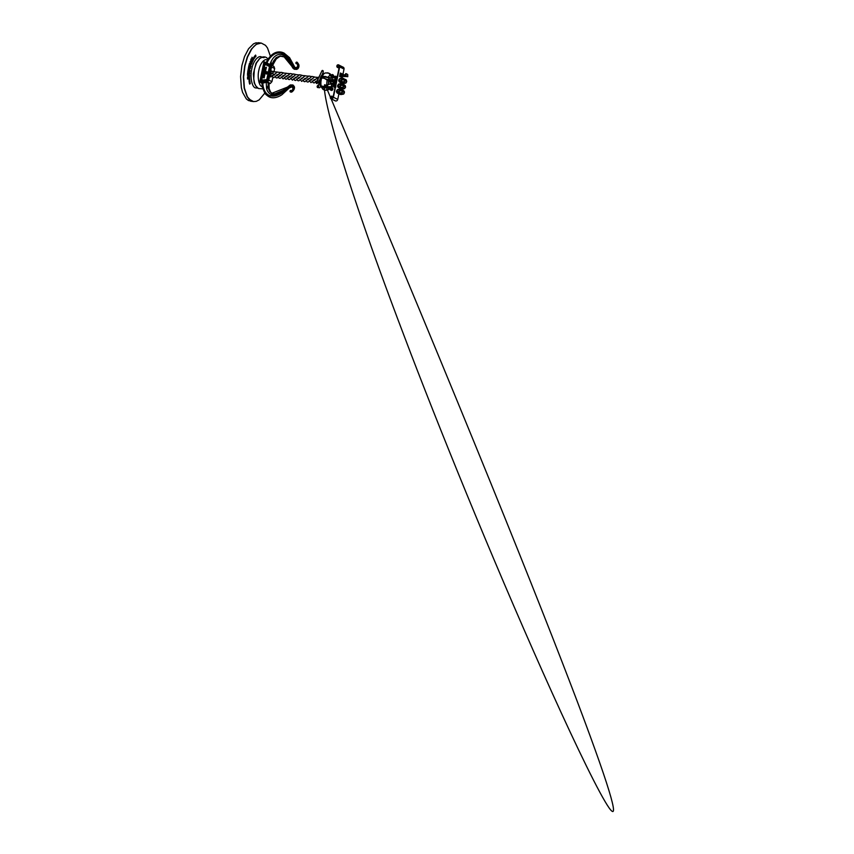 <?xml version="1.0" encoding="UTF-8"?>
<svg xmlns="http://www.w3.org/2000/svg" width="854" height="854" viewBox="0 0 854 854"><rect width="100%" height="100%" fill="white"/><g stroke="black" fill="none" stroke-linecap="round" stroke-linejoin="round"><path stroke-width="1.28" d="M331.138 89.638L330.669 89.606C331.736 89.456 332.035 88.891 331.544 87.919L330.167 87.14L324.21 88.101L321.648 87.62L320.036 85.09L322.972 89.371L321.734 87.343L324.2 87.909L327.477 87.375C328.075 88.442 328.822 88.816 329.708 88.506L331.299 87.706M320.229 85.347L321.734 87.343L324.264 87.781L330.295 86.766L331.843 87.62C332.75 88.442 331.811 90.3 330.562 90.001L329.793 89.051L330.669 89.606C331.747 89.894 332.046 88.047 331.533 87.919L330.989 87.674M330.808 89.627L331.437 90.439C332.505 90.652 333.412 88.784 332.569 87.994L331.309 87.279M320.538 85.646L321.894 87.3L324.242 87.727L329.003 86.596L331.63 87.727C332.195 88.891 331.843 89.563 330.562 89.755L329.793 89.104M322.801 86.5L323.687 87.748L322.759 86.5M320.656 85.966L321.841 87.289M326.303 89.819L328.598 89.606C326.687 90.535 324.808 90.46 322.972 89.371L324.467 89.606M327.701 89.873L329.729 88.421M327.253 87.151L327.402 87.247C328.95 86.489 330.359 86.649 331.63 87.727M332.558 88.208L331.843 87.62M330.744 87.279L332.601 88.015L332.879 89.296L331.437 90.439L330.562 90.001M331.437 90.439L330.114 89.777L330.178 89.051M333.209 86.04L328.737 88.987M330.744 87.087L333.103 85.742L334.939 85.966L335.494 84.482L333.871 83.681M330.968 87.364C331.832 86.179 333.124 85.806 334.843 86.243L335.312 86.115M323.645 86.532L324.894 87.727L323.623 86.532M323.997 86.489L325.353 87.684M334.565 86.19L334.234 86.937L334.949 87.055C335.835 86.862 335.793 86.564 334.832 86.158L334.832 86.158M329.655 88.602L330.733 87.706M331.245 87.097L331.213 87.14C331.501 86.51 333.508 85.656 334.821 86.265C335.985 86.777 336.028 87.151 334.981 87.364L335.216 86.425M334.213 86.115L333.946 87.119L335.024 87.396L333.893 86.927M331.715 75.75L332.174 76.646C333.156 77.671 334.213 78.056 335.334 77.767L336.145 76.945L334.864 76.604L335.398 78.365M332.857 77.287L335.334 77.831C336.348 77.436 336.433 76.999 335.59 76.529L335.654 76.219C336.657 76.775 336.551 77.308 335.355 77.821L332.814 77.351M335.088 78.258L334.522 76.518L335.75 76.209C336.935 76.839 336.828 77.479 335.419 78.12L332.58 77.597M328.758 79.518L334.106 79.86L336.86 78.632M334.522 76.518L335.75 76.209L336.423 77.757M331.715 76.732L332.548 79.881L335.846 79.465C336.999 78.771 337.116 78.29 336.198 78.024M322.47 77.895L323.122 76.433M323.527 76.454L322.855 77.917M331.01 75.333L330.018 74.298M329.249 73.444L331.32 75.045M331.235 79.806L332.9 80.009M335.334 77.831L335.846 79.465C337.159 78.781 336.967 78.429 336.956 78.162M335.803 79.411L331.373 79.977M323.207 76.433L322.556 77.895M332.323 76.817L329.559 73.636M332.238 76.86L331.662 75.921M332.057 75.184L331.512 75.686C332.558 76.038 332.782 76.604 332.174 77.383L333.028 76.657L331.928 76.817L328.726 73.124L326.057 72.953C324.701 72.782 323.463 73.85 322.342 76.145L330.733 77.853L332.345 77.234C332.612 77.202 332.718 75.931 331.469 75.718L331.074 75.899M330.53 75.344L330.252 74.746M332.665 77.511L333.241 77.02C334.149 76.561 333.476 74.661 332.398 74.511L331.448 75.333C332.718 75.312 333.434 77.18 332.441 77.703L330.808 78.184L324.915 76.39M330.583 75.985L331.694 75.024M320.496 78.205L320.602 77.202L322.342 76.145L320.858 78.056M322.342 77.885L322.78 76.454M328.726 73.124L330.701 75.686M332.174 77.383L333.135 77.073M324.862 76.679L322.396 76.444C320.73 76.785 320.218 77.693 320.88 79.144M330.498 75.301C329.633 75.344 328.822 76.038 328.085 77.383L324.872 76.593M331.448 75.333L331.416 75.6C332.654 76.038 332.932 76.711 332.238 77.629C330.861 78.344 329.452 78.301 327.989 77.522L327.829 77.5M320.976 77.383L322.502 76.486L330.797 78.226L333.241 77.02L333.583 75.547L332.452 74.511L330.744 76.262L331.971 75.291M330.498 82.112L324.2 78.29L321.638 78.024L320.004 78.771L320.229 79.593M319.951 82.913L319.716 84.343L321.157 85.987L323.698 86.446L329.217 84.023M326.901 79.988L330.637 81.867L328.48 81.6L328.256 84.13L330.679 83.809L330.786 82.101L328.416 81.728L328.278 84.108L328.907 84.29L323.762 86.532L321.221 86.073L319.716 84.343L320.004 78.771L321.766 77.895L324.285 78.162L327.125 79.817L326.591 84.984M328.907 84.29L330.85 83.873L328.256 84.13L328.715 81.77M330.413 82.101L330.85 83.873M320.645 78.216L321.691 77.927M324.2 78.29L330.946 82.24M321.157 85.987L321.157 85.987C320.688 83.457 320.848 80.81 321.638 78.024L324.285 78.173M333.092 97.153C332.804 98.082 332.217 98.541 331.341 98.53L331.053 98.456C329.9 98.071 330.733 95.979 331.864 96.449L331.704 96.278C330.487 96.043 329.825 98.199 331.01 98.573C332.067 98.786 332.804 98.327 333.199 97.164L339.486 66.815C339.604 65.779 339.209 65.15 338.301 64.925L337.981 64.915C336.583 64.989 336.529 67.434 337.928 67.274L338.803 66.356L337.746 67.146C336.625 67.06 336.839 65.085 337.981 65.043C338.995 65.107 339.454 65.683 339.38 66.793L333.092 97.153L339.305 66.815C339.401 65.939 339.07 65.416 338.312 65.224L338.035 65.214C337.052 65.256 336.871 66.954 337.832 67.028L339.337 66.473M332.291 97.377L331.715 96.577C330.776 96.395 330.263 98.061 331.171 98.349L333.017 97.164M339.337 66.548L337.981 67.445C336.412 67.637 336.476 64.883 338.045 64.808L338.397 64.808C339.369 65.064 339.807 65.747 339.678 66.858L333.391 97.217C332.964 98.466 332.174 98.979 331.021 98.733L335.697 101.018C336.722 101.039 337.405 100.505 337.736 99.416L338.878 93.897M331.01 98.573L331.021 98.733C329.687 98.317 330.423 95.904 331.8 96.171L332.206 96.321M332.281 97.345L331.982 96.673M331.907 96.331L332.879 97.569M339.113 92.766L339.497 90.908M339.871 89.104L340.02 88.4M340.255 87.257L340.639 85.411M341.013 83.596L341.162 82.902M341.397 81.76L341.781 79.913M342.155 78.098L342.561 76.155M342.86 74.704L344.023 69.057C344.151 67.946 343.724 67.263 342.742 67.007L338.397 64.808M339.059 67.989L337.415 67.338L339.027 68.149M340.33 73.85L340.629 73.092L340.703 74.511L340.33 73.85L345.059 75.003L346.009 73.615L346.03 75.974L347.706 76.743M340.319 73.134L339.657 76.326L340.447 75.109L346.083 75.75L347.727 76.646L347.706 74.479L346.009 73.615L344.995 75.077L340.703 74.511M340.629 74.394L342.166 74.746L342.326 73.956L342.176 74.757M339.807 76.348L340.276 73.049L342.326 73.956M340.298 73.049L339.593 76.444L341.6 77.255M339.967 75.568L339.924 76.486L341.621 77.34L341.76 76.476M340.159 75.205L341.803 76.465L347.781 76.604L342.187 76.102L340.479 75.237L342.187 76.102M345.934 75.739L346.009 73.615M340.767 74.426L344.995 75.077M345.048 74.992L345.699 73.668M339.305 81.151L338.963 80.009C339.412 78.493 341.12 78.803 342.155 78.92C343.18 79.08 344.963 79.209 344.749 80.767C344.29 82.283 342.561 81.984 341.515 81.867L339.305 81.151L341.12 81.952L340.799 80.906C341.248 79.465 342.881 79.806 343.874 79.902L342.155 78.92M341.408 82.582L343.97 82.155L344.899 80.767L344.514 79.219L342.294 78.205L339.753 78.632L338.814 79.998C338.889 81.642 339.753 82.507 341.408 82.582L343.127 83.575L345.753 83.126L346.681 81.674M339.753 78.632L342.358 78.13L344.632 79.166L345.037 80.799L346.735 81.664L346.329 80.03L344.066 78.984M343.97 82.155L345.753 83.126L346.265 82.689L346.34 80.041M338.963 80.009L340.799 80.906L341.899 79.881L343.884 79.902M340.799 80.906L341.12 81.952M341.515 81.867L341.579 81.792C342.582 81.888 344.237 82.23 344.696 80.778L344.749 80.767M338.814 79.998L339.753 78.568L342.294 78.205M340.97 82.635L341.675 83.158L339.977 82.304L344.055 82.272L344.899 80.767M338.163 86.649L337.821 85.507C338.269 84.002 339.977 84.311 341.013 84.418C342.048 84.589 343.82 84.706 343.607 86.265C343.148 87.791 341.419 87.482 340.372 87.364L338.163 86.649L339.977 87.45L339.657 86.403C340.106 84.962 341.749 85.315 342.742 85.4L341.013 84.418M340.266 88.09L342.828 87.663L343.756 86.265L343.372 84.727L341.162 83.703L338.611 84.13L337.672 85.496C337.757 87.14 338.622 88.005 340.266 88.09L341.995 89.072L344.61 88.624L345.55 87.172M338.611 84.13L341.226 83.628L344.365 84.898L345.603 87.172L345.187 85.528L342.924 84.482M341.162 83.703L343.489 84.674L343.895 86.297L345.592 87.161L343.319 89.094L340.543 88.656L341.995 89.072M342.828 87.663L344.61 88.624M337.821 85.507L339.657 86.403L340.767 85.379L342.742 85.411M340.372 87.364L340.436 87.289C341.44 87.386 343.105 87.727 343.554 86.275L343.607 86.265M337.672 85.496L338.622 84.066L337.618 85.496C337.373 85.838 337.8 87.45 338.835 87.802L337.629 85.507M339.828 88.133L340.543 88.656L338.835 87.802L342.913 87.77L343.756 86.265M339.657 86.403L339.977 87.45M337.031 92.147L336.689 91.004C337.127 89.499 338.835 89.809 339.881 89.916C340.906 90.086 342.689 90.204 342.465 91.773C342.016 93.289 340.287 92.99 339.241 92.872L337.031 92.147L338.835 92.947L338.526 91.901C338.974 90.46 340.607 90.812 341.6 90.908L339.881 89.916M339.123 93.588L341.685 93.161L342.625 91.762L342.24 90.225L340.02 89.211L337.479 89.627L336.54 90.994C336.615 92.638 337.479 93.502 339.123 93.588L340.853 94.57L343.479 94.132L344.408 92.67M337.479 89.627L340.084 89.126L342.358 90.172L342.753 91.794L344.461 92.659L344.055 91.026L341.781 89.99M341.685 93.161L343.479 94.132L343.981 93.684L344.397 91.57L343.223 90.396M336.689 91.004L338.526 91.901M339.241 92.872L339.305 92.787C340.308 92.883 341.963 93.225 342.422 91.784L342.465 91.773M336.54 90.994L337.479 89.563L336.476 90.994C336.241 91.335 336.657 92.947 337.704 93.299L336.487 91.004M338.696 93.63L339.401 94.164L337.704 93.299L341.771 93.267L342.625 91.762M266.234 67.327L266.245 68.096L265.263 67.733L266.245 67.349M266.181 67.712L265.316 67.744M266.395 67.242L266.245 68.096M266.149 68.192L266.042 69.057L265.22 68.341L265.028 68.907L265.178 68.021L266.149 68.192M265.22 68.341L265.402 68.993M266.074 68.544L265.231 68.363M266.192 68.203L265.679 68.993M265.455 69.142L265.84 70.081L264.857 69.526L265.455 69.142L265.765 69.964M265.722 70.22L264.815 70.989L265.573 71.33L264.591 70.999L265.541 70.412L264.761 70.06L265.722 70.22M265.541 70.412L264.676 70.444M265.626 70.967L264.569 70.989M265.733 70.466L264.793 70.967M264.43 71.651L265.466 71.853M265.391 71.821L264.612 71.533M265.38 71.672L264.591 71.522M264.9 71.917L265.274 72.836L264.313 72.291L264.889 71.896L265.199 72.718M264.484 72.099L264.591 72.739L264.292 72.27M265.274 72.441L264.505 72.12M265.082 73.316L264.121 73.369L264.953 74.052L264.313 72.996L265.231 72.974L264.345 73.732M264.986 74.042L264.11 73.625M264.921 74.117L263.779 74.725L263.961 73.946L264.921 74.117M264.975 74.127L263.801 74.736M264.847 74.554L263.886 74.426M264.665 75.504L263.886 75.782L263.737 74.992L263.854 75.664L264.719 75.515L263.875 75.686M264.484 75.152L264.569 75.739M264.067 75.974L263.897 76.743M264.484 76.529L263.448 76.348M263.886 76.935L263.47 76.369L263.886 76.935M264.057 77.127L264.217 77.863L264.099 77.244L263.491 77.789L263.331 76.988L263.459 77.671L264.313 77.5L263.833 77.778M264.26 77.49L263.235 77.383M251.93 101.199L248.482 100.537L246.304 98.915L242.589 92.413L241.362 87.684L240.582 76.582L241.885 65.609L244.522 56.577L248.589 48.742L253.499 43.864L255.965 42.828L259.659 43.042M251.268 100.911L247.073 96.566L244.148 88.058L243.369 76.945L244.671 65.971L247.308 56.94L251.386 49.116L256.285 44.237L261.078 43.074L256.285 44.237L251.386 49.116L247.308 56.94L244.671 65.971L243.369 76.945L244.148 88.058L247.073 96.566L249.09 99.277L253.307 101.551L251.268 100.911M247.511 75.024L247.543 74.383M247.596 73.572L247.777 71.715L248.493 72.014L248.578 71.341L247.703 71.725M247.799 71.501L247.927 70.562M248.567 67.114L248.706 66.495M249.432 66.527L248.77 66.004L248.77 67.37L248.685 66.559L249.347 67.06L249.496 66.398L248.77 66.228M248.909 65.705L249.069 65.085M271.657 65.299L273.451 61.168L276.226 57.634L280.133 55.958L284.104 56.855L294.235 69.206L296.68 69.323L298.484 67.327L298.484 64.626L296.765 62.118C295.836 61.968 295.516 63.687 296.477 63.772L297.854 63.015L296.477 63.772L297.352 62.758L297.704 66.366L296.434 67.647L294.747 67.541L284.062 53.097L278.874 51.955L273.611 53.717L269.362 57.688L266.331 62.78M297.245 62.353L298.804 64.776L298.676 67.413L296.85 69.398L294.331 69.249M266.918 63.111C268.679 58.969 271.316 55.905 274.828 53.898C278.351 52.307 281.735 52.628 284.969 54.848C287.841 56.855 289.997 59.577 291.427 63.015C292.303 64.776 292.815 67.509 295.281 67.968C296.658 68.01 297.523 67.338 297.886 65.961L297.267 62.449M296.263 63.708L295.943 62.62L296.978 62.171L298.644 64.263C299.049 65.16 299.359 67.22 297.758 68.843L294.416 69.302L292.997 68.224L287.883 59.833L284.403 57.004C282.77 56.193 281.233 55.99 279.76 56.396L275.746 59.353L272.543 65.747M284.254 56.93L280.486 56.193L276.781 57.997L272.394 65.641M284.297 53.215L294.918 67.615M296.092 62.854C296.338 63.612 296.701 63.655 297.192 62.961C296.946 62.193 296.584 62.161 296.092 62.854M297.192 62.363C298.526 63.986 298.783 65.758 297.95 67.658C296.541 69.323 295.078 69.473 293.573 68.128C291.492 65.673 290.755 61.403 288.086 58.766C285.727 56.086 282.055 53.386 277.55 54.837C273.248 56.524 271.22 60.88 269.907 64.477M291.566 90.673L291.887 91.805L291.171 90.471C291.225 90.364 290.2 90.214 289.997 91.218L290.573 92.018C289.634 91.912 290.018 90.246 290.958 90.407L291.171 90.471M290.958 90.407L291.086 91.88C292.986 90.716 293.936 89.126 293.925 87.119C293.285 85.154 291.983 84.589 290.018 85.421C287.093 87.108 284.649 90.972 281.126 92.702C277.763 94.602 273.344 96.096 269.65 93.588C267.985 92.232 266.95 90.46 266.555 88.293L266.224 82.294L268.839 82.795L268.199 83.297L268.839 82.795L269.127 88.944L270.163 91.591L272.01 93.417M290.648 92.061L293.253 90.652L294.31 88.709L294.31 86.553L292.975 85.016M290.211 91.165L290.638 91.826L291.299 91.325C291.097 90.513 290.734 90.471 290.211 91.165L290.638 91.826L291.299 91.325C291.097 90.513 290.734 90.471 290.211 91.165L290.638 91.826L290.211 91.165C290.734 90.471 291.097 90.513 291.299 91.325C291.097 90.513 290.734 90.471 290.211 91.165M262.061 83.286L262.851 82.753C262.861 86.948 264.003 90.449 266.256 93.278C268.85 95.968 272.159 96.758 276.184 95.659C280.027 94.538 283.421 92.392 286.357 89.2C287.809 87.791 289.506 85.549 291.844 86.147C294.384 87.129 292.901 90.31 291.385 91.549L293.05 88.955L292.217 86.606L268.434 96.491L265.679 94.356L262.52 87.45L262.061 83.286L266.224 82.294M291.086 91.88L291.598 92.136C293.541 90.802 294.502 89.19 294.491 87.321L292.901 84.973L294.16 86.51L294.075 88.624L290.573 92.018M292.217 86.606L292.217 86.606C292.933 86.884 293.221 87.62 293.061 88.816L291.385 91.549M268.754 96.641L292.367 86.692M268.103 82.422L268.487 88.699L269.65 91.399L271.764 93.299L292.901 84.973L290.264 84.941L281.212 91.912L275.202 93.908L272.245 93.545L270.601 92.157L269.191 88.741L268.978 82.955M261.207 43.084L256.542 44.269L254.044 46.255L251.631 49.148L247.564 56.983L244.927 66.014L243.625 76.977L244.404 88.09L247.329 96.609L249.347 99.31L253.563 101.583L256.285 101.348L259.178 99.865L264.74 93.203M270.408 56.215L267.494 47.963L265.509 45.337L261.335 43.106M250.158 83.372L249.742 84.044L249.4 83.5L249.816 84.108L250.03 82.955L250.339 83.436M249.752 79.86L249.101 81.685L249.912 81.247L249.261 81.472L249.752 79.86M249.005 81.674L249.88 81.279L249.144 82.027L249.539 82.977L249.912 81.29M251.428 60.495L250.83 59.684L250.862 61.317L251.332 60.485M251.076 58.862L251.759 59.812L251.706 58.809L251.215 59.887M249.838 65.075L249.133 64.584L249.101 65.961L249.742 65.064M248.546 68.971L249.069 68.448L248.813 67.647L248.29 68.149L248.546 68.971L249.069 68.448L248.333 68.171L248.941 68.437M249.069 68.448L248.813 67.647L248.29 68.149M248.482 72.227L247.681 72.248L248.3 72.547L247.564 73.572L248.333 73.764L247.735 73.476L248.482 72.227M248.888 69.281L248.023 69.665L248.557 71.202L248.087 70.519L248.695 70.54L248.204 69.793L248.802 69.27M248.087 70.519L248.663 70.327M248.002 70.508L248.621 70.786M249.624 75.109L248.856 75.344L249.026 76.155L249.571 75.632L249.315 76.39L249.624 75.109M249.581 76.358L248.781 76.7L248.973 77.949L249.581 76.358M248.984 77.682L249.592 77.084M249.923 71.458L249.037 72.216L249.71 73.017L249.09 72.248L249.923 71.458M249.069 72.622L249.646 72.793M250.809 66.815L250.083 66.398L250.083 67.765L250.713 66.804M253.457 59.812L252.933 58.83L252.346 59.983L252.901 60.912L253.36 59.801M254.449 58.221L254.321 56.588L253.681 57.528L254.353 58.211M250.82 63.506L251.364 63.26L251.599 64.221L251.46 63.271L251.044 64.488M252.517 61.584L252.101 60.602L252.699 61.392M252.069 61.221L252.677 60.933M252.603 61.381L252.528 60.698M248.183 78.653L247.991 77.981L247.414 78.814L248.044 78.077L248.087 78.643M247.628 79.038L247.713 78.162M256.008 56.215L255.57 55.051L255.463 56.812L256.008 56.215L255.271 56.823L255.047 55.649L254.385 56.492L254.748 57.72L255.378 56.802M248.215 76.123L247.468 77.575L248.172 77.661L247.457 77.202L248.215 76.123M252.218 62.459L251.524 61.904L251.823 63.474L252.218 62.459L251.738 63.463M251.023 66.089L250.5 64.883L250.115 66.281L251.001 66.153M254.983 55.862L255.41 56.876M254.097 58.691L253.627 57.624L253.894 58.712L253.094 58.542L253.478 59.759L253.232 58.712L253.862 58.926M253.969 58.734L253.638 58.008M250.51 68.085L249.763 67.765L249.806 69.11L250.414 68.064M249.251 70.498L249.752 69.911L250.062 70.658L249.752 69.911L249.251 70.498L249.549 71.266L250.062 70.658L249.549 71.266M249.603 77.778L248.834 78.846L249.603 77.778M249.752 73.049L248.952 73.145L249.026 74.501L249.752 73.049M249.048 74.223L249.699 73.807M248.194 74.96L247.916 73.999L247.436 75.291L247.906 74.245L248.108 74.949M249.304 63.634L249.838 63.324L250.105 64.253L249.934 63.335L249.56 64.584M252.517 58.211L252.005 57.229L251.973 59.097L252.432 58.2M250.692 62.385L250.051 61.701L250.329 63.442L250.596 62.374M249.656 78.6L248.845 79.112L248.93 80.244L249.656 78.6M266.758 89.115L268.113 85.56M271.294 65.107L271.134 61.52M250.521 101.178L253.435 101.562M255.72 56.343L255.495 55.296M248.151 76.582L247.575 76.817M252.581 60.922L251.983 61.2M251.898 62.79L251.503 62.182M251.503 64.21L250.959 64.477M251.556 64.199L251.386 63.495L251.46 64.189M251.023 64.242L251.386 63.495M250.927 66.078L250.564 65.182M250.916 66.142L250.233 66.164M253.318 59.887L252.901 59.097M253.04 58.467L253.894 58.712M250.094 67.701L249.955 67.156M250.649 66.922L250.115 66.665M250.393 68.277L249.806 68.032M249.806 71.896L249.24 71.896M249.603 73.796L249.752 73.017M249.966 70.647L249.464 71.245M249.624 70.145L249.485 70.999M248.866 77.095L249.549 76.967M249.219 76.38L249.528 75.099L249.592 76.294M248.439 71.768L247.745 71.715M248.354 72.569L247.735 73.476M248.204 73.551L247.468 73.561M248.236 68.16L248.493 68.715M248.792 67.306L248.642 66.761M249.112 65.897L248.984 65.331M249.72 65.246L249.165 64.861M250.008 64.242L249.464 64.573M250.062 64.242L249.87 63.57L249.966 64.231M249.528 64.338L249.87 63.57M251.727 59.769L251.204 58.926L251.631 59.759M251.204 59.673L251.62 59.011M252.4 58.307L251.962 57.506M251.289 60.613L250.809 59.961M251.001 60.495L250.937 61.125L250.905 60.485M250.457 62.513L250.041 61.979M249.261 81.472L249.795 80.18M249.368 79.87L249.56 78.579L249.731 79.678M249.934 82.945L249.72 84.098M249.976 81.931L249.475 82.795L250.03 81.941M249.646 82.838L250.041 82.208M249.955 81.781L249.293 82.336M318.788 85.912L318.147 87.503L317.304 87.268L317.677 85.699L318.788 85.912M318.147 87.503L317.304 87.268L318.147 87.503L318.254 85.613L318.115 86.628M317.869 79.774L317.656 79.486C317.186 78.408 318.254 76.38 318.67 77.565L319.204 77.17M317.56 80.586L316.919 81.6C316.546 83.233 317.72 83.82 318.03 82.165L317.677 82.977C316.962 83.692 316.482 83.724 316.247 83.062L315.5 81.44M319.738 79.87L317.677 82.977M317.186 80.895L321.947 70.829L322.865 70.765L323.186 72.238L321.403 76.433M271.529 73.647L271.156 73.305C270.675 72.227 271.743 70.199 272.17 71.384L274.209 71.629M270.974 74.437L270.408 75.43C270.035 77.052 271.209 77.65 271.519 75.995L274.625 74.063M265.797 73.092L265.968 72.27L265.498 72.633L266.459 74.063L266.95 73.732L265.989 72.291L266.96 73.722L267.43 73.401L266.469 71.96L265.477 72.611L266.16 73.604L266.64 73.241L266.459 74.063M266.768 79.646L269.49 66.537L264.986 64.338L261.708 80.159L266.971 79.603L269.683 66.495L264.526 63.538L269.843 66.505L267.131 79.614L261.004 80.575L264.526 63.538M266.96 71.619L266.48 71.95L267.441 73.391L267.291 72.099L266.459 71.939L267.131 72.932L267.622 72.59L267.441 73.391M268.914 83.809L270.323 83.468L271.946 81.589L272.832 77.287L273.792 77.693L277.731 74.479M263.843 62.363L259.894 81.44L266.533 80.906L267.878 79.753L270.601 66.633L269.8 65.107L263.843 62.363L264.281 61.84L270.398 64.658C271.294 65.128 271.668 65.875 271.529 66.9L268.818 80.009C268.54 81.013 267.889 81.578 266.864 81.717L260.054 82.262L261.922 83.212M272.832 77.298L272.639 75.91M274.027 71.501L274.657 68.48L273.91 66.431L270.398 64.658L273.856 66.409M260.054 82.262L266.832 81.493L268.583 79.945L271.294 66.836L270.28 64.797L264.174 61.979M263.961 62.235L269.917 64.979L270.803 66.697L268.092 79.817L266.576 81.109L260.011 82.048M266.587 79.764L267.131 79.614M261.708 80.159L261.004 80.575M264.986 64.338L261.249 80.393L266.501 80.137M318.585 81.824L319.14 82.091M323.186 72.238L323.175 70.871C322.534 70.252 322.075 70.316 321.809 71.063L321.723 71.405M266.832 81.493L270.323 83.468M266.437 74.052L266.811 72.451M266.768 72.419L266.619 73.23M266.48 71.971L265.84 73.124M267.131 72.942L266.971 73.743M331.213 89.595L330.028 88.869M333.978 86.809L334.277 86.126M332.003 84.375L331.192 86.371M327.979 84.663L326.762 87.354M328.683 78.024L328.758 79.486M335.59 76.529L336.028 77.981M320.762 79.07L320.602 77.202C321.371 75.312 322.887 73.914 325.15 73.017L326.057 72.953M323.794 86.489L321.35 86.062M336.113 82.251L327.071 79.764M336.455 80.596L332.846 80.82M335.878 83.35L332.804 83.724M335.633 84.557L330.85 83.575M331.021 98.733L335.366 100.932M333.199 97.164L337.736 99.416M339.486 66.815L344.023 69.057M337.981 65.043L339.155 65.779M340.447 75.109L345.913 75.835M341.675 83.158L343.127 83.575L341.675 83.158M339.977 82.304L338.771 80.009C338.515 80.34 338.942 81.952 339.977 82.304M344.696 80.767L344.077 79.518L342.176 79.048C341.184 78.952 339.55 78.611 339.102 80.041L339.764 81.322L343.682 81.792L344.685 80.767L344.077 79.518M339.422 81.087L341.579 81.792M343.564 86.265L342.934 85.016L341.045 84.546C340.041 84.45 338.408 84.108 337.96 85.549L338.28 86.585L340.436 87.289L338.28 86.585M339.401 94.164L340.853 94.57L339.401 94.164M339.294 92.787L341.397 92.787L342.411 91.773L341.803 90.513L339.903 90.044C338.91 89.948 337.266 89.606 336.828 91.047L337.138 92.083L339.294 92.787L337.138 92.083M290.531 91.122L290.638 91.826M259.509 58.659L255.986 63.292L253.339 73.978L254.204 82.827L255.869 86.094M261.687 57.079C258.495 54.709 253.03 61.296 251.759 69.078C249.88 76.54 251.834 86.884 255.303 87.887L257.812 88.122M264.099 57.656L262.082 57.325L259.808 58.414L256.456 62.993L254.332 69.452L253.755 78.984L254.599 83.318L256.093 86.414L257.823 87.973M267.537 60.1L267.387 60.026C264.633 57.976 259.926 63.655 258.826 70.359C257.203 76.796 258.879 85.72 261.879 86.574M274.657 68.48L270.803 66.697L270.419 64.808M267.878 79.753L271.946 81.589M266.694 81.728L266.533 80.906M269.362 66.356L269.458 65.811M330.808 87.695L328.598 89.606M331.555 86.574L328.694 89.008M323.559 86.532L324.787 87.727M334.821 86.265L335.579 86.798M335.024 87.396L335.964 86.98M335.035 78.355L334.565 76.38L336.54 76.785M330.776 74.383L331.341 75.024M331.864 75.814L332.366 76.86M322.449 77.895L323.079 76.433M329.655 73.593L330.754 74.362M330.455 74.672L331.395 76.102M325.15 73.017L327.893 72.857M330.53 75.312C331.224 76.689 332.025 77.148 332.943 76.711M322.801 76.444L322.374 77.885M330.53 82.187L328.811 81.824M323.922 86.5L329.516 84.119M335.964 82.945L327.626 80.084M336.134 82.123L325.63 78.878M336.327 81.205L333.743 81.173M336.497 80.372L331.832 80.447M335.771 83.905L334.138 84.044M331.331 84.183L330.156 84.194M335.505 85.186L330.797 84.023M335.675 84.365L330.861 83.169M341.301 77.298L341.984 76.166M347.717 74.501L347.791 76.614M343.137 83.575L345.763 83.126M345.496 79.401L346.34 80.03M339.743 78.568L338.76 79.998M342.358 78.12L343.799 78.547M342.657 84.044L344.365 84.898M342.934 85.016L343.543 86.275L342.539 87.289L340.436 87.289M341.216 83.628L338.6 84.066M338.846 92.947L338.536 91.912L339.625 90.876L341.611 90.908M340.863 94.57L343.489 94.132M342.411 91.773L341.803 90.513M341.525 89.542L337.469 89.563M331.48 83.35L335.9 83.265M330.156 80.767L328.395 80.575M258.282 42.7L261.078 43.074M295.078 67.701L289.581 57.677L284.062 53.097C282.204 52.137 280.197 51.763 278.041 51.987C272.928 52.532 268.583 57.325 266.138 62.769M294.747 67.541L296.616 67.562C298.089 67.007 298.153 64.626 297.352 62.758M291.598 92.136L290.371 91.954M261.922 83.137L262.402 87.396L265.028 93.609L269.063 96.812C272.682 98.754 277.635 97.591 281.916 94.741L290.424 86.894L292.516 86.756M297.224 63.004L296.754 63.474L296.06 62.812L296.519 62.342L297.224 63.004M291.054 90.716L291.054 90.716C290.979 90.439 289.666 90.705 290.467 91.762M259.21 58.883L261.73 57.282C263.278 56.684 264.804 56.748 266.288 57.464L268.231 58.99M255.645 85.806L258.506 88.538L262.744 88.837M319.674 79.988L320.036 80.682M320.538 86.692L319.545 87.748L317.539 87.524C316.909 86.82 316.994 86.126 317.784 85.443M273.056 73.636L273.792 75.227L277.091 72.12L280.411 72.451M289.719 73.69L286.389 73.359L283.09 76.465L282.77 75.75M287.029 75.707L283.09 78.931L281.404 76.913M292.346 77.618L292.068 76.988M296.338 76.945L292.388 80.169L290.702 78.152M301.654 78.856L301.366 78.226M299.017 74.917L295.687 74.597L292.356 77.639M305.636 78.184L301.697 81.397L300 79.379M317.624 77.394L314.283 77.073L310.995 80.169L310.675 79.465M308.315 76.155L304.995 75.835L301.654 78.878M314.934 79.422L310.995 82.635L309.308 80.618M276.568 74.928L276.888 75.643L281.009 72.291L283.517 72.857M280.827 74.885L276.995 78.024L275.938 77.703L275.202 76.091M292.815 74.095L290.307 73.529L286.197 76.881L285.866 76.166M290.136 76.123L286.293 79.262L285.236 78.942L284.499 77.33M302.113 75.333L299.615 74.757L295.495 78.109L295.164 77.404M299.434 77.362L295.591 80.5L294.534 80.18L293.797 78.557M311.422 76.572L308.913 75.995L304.793 79.347L304.472 78.632M308.732 78.6L304.899 81.738L303.843 81.408L303.106 79.796M314.048 80.5L313.77 79.87M318.083 79.828L314.197 82.966L313.14 82.646L312.404 81.034M318.254 77.223L314.058 80.522M279.941 75.974L279.664 75.344M277.315 72.035L273.803 71.8L270.75 74.618M283.934 75.301L280.187 78.355L279.034 78.12L278.297 76.497M295.922 74.511L293.349 73.946L289.292 77.287L288.962 76.572M286.613 73.273L283.101 73.028L279.952 75.995M293.232 76.54L289.485 79.593L288.342 79.347L287.595 77.735M298.548 78.451L298.27 77.81M302.529 77.767L298.793 80.831L297.64 80.586L296.904 78.974M314.518 76.977L311.945 76.422L307.899 79.764L307.568 79.048M305.22 75.739L301.708 75.504L298.558 78.461M311.838 79.006L308.091 82.069L306.938 81.824L306.202 80.212M318.563 81.76L318.969 84.365L317.741 85.496M324.627 84.727L324.349 87.695C324.509 90.695 324.776 96.192 329.516 115.418C334.373 134.772 344.055 168.932 366.708 233.793C377.948 266.096 392.691 306.106 410.923 353.791C429.167 401.327 451.232 456.794 475.774 516.019C500.198 574.955 527.292 637.991 552.186 692.968C576.856 747.463 599.572 794.391 609.19 808.033C618.445 820.897 614.944 801.159 577.368 701.742C539.226 601.184 467.469 421.855 325.246 84.92"/></g></svg>
